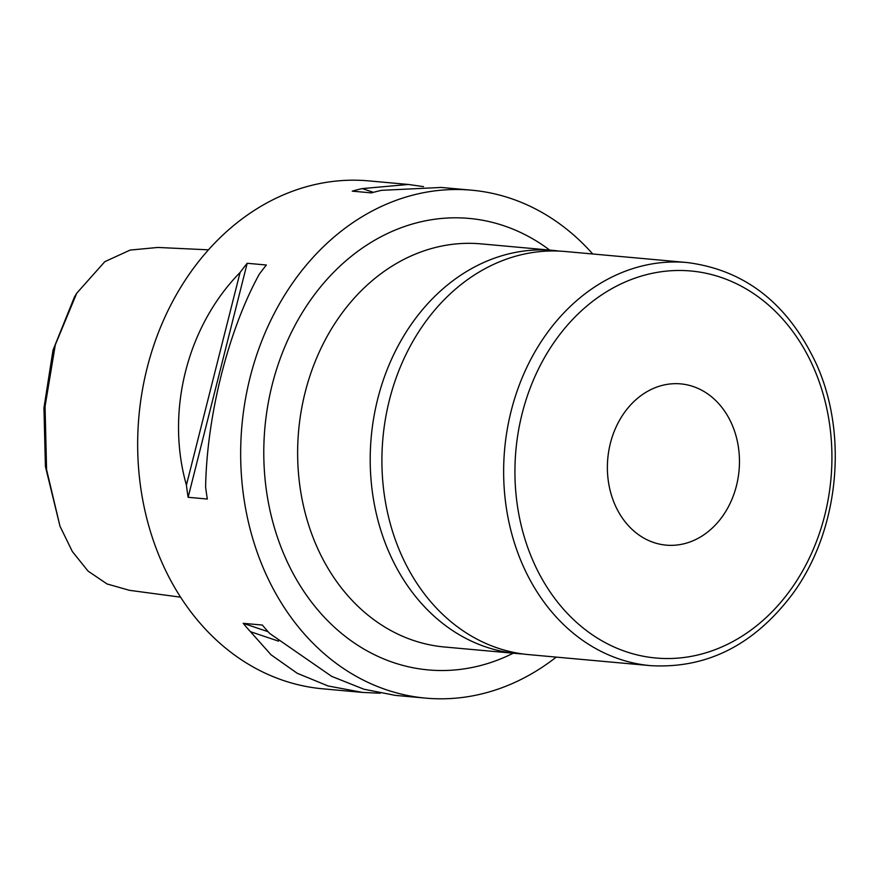 <?xml version="1.0" encoding="UTF-8"?>
<svg xmlns="http://www.w3.org/2000/svg" width="879" height="879" viewBox="0 0 879 879"><rect width="100%" height="100%" fill="white"/><g stroke="black" fill="none" stroke-linecap="round" stroke-linejoin="round"><path stroke-width="1.32" d="M208.455 249.834L157.846 247.449L130.136 250.075L104.81 261.678L76.715 293.234L55.311 344.843L45.06 406.395L46.576 469.617L59.981 526.191L72.309 551.474L88.01 571.053L107.084 583.975L129.433 590.314L180.602 597.182M59.981 526.18L45.411 466.474L43.95 407.977L53.004 350.161L74.506 296.871L76.715 293.234M614.926 504.667A80.956 65.903 95.2 0 0 666.128 545.134A80.956 65.903 95.2 0 0 727.955 507.601A80.956 65.903 95.2 0 0 731.921 424.348A80.956 65.903 95.2 0 0 680.72 383.881A80.956 65.903 95.2 0 0 618.893 421.404A80.956 65.903 95.2 0 0 614.926 504.667M400.769 553.462A202.39 164.769 -84.8 0 1 410.691 345.315A202.39 164.769 -84.8 0 1 565.263 251.504L686.993 262.524A202.39 164.769 -84.8 0 0 532.421 356.336A202.39 164.769 -84.8 0 0 522.5 564.483A202.39 164.769 -84.8 0 0 650.493 665.645L528.773 654.624A202.39 164.769 -84.8 0 1 400.769 553.462M522.928 653.965A202.39 164.769 -84.8 0 1 517.061 653.558A202.39 164.769 -84.8 0 1 389.067 552.397A202.39 164.769 -84.8 0 1 398.989 344.26A202.39 164.769 -84.8 0 1 553.55 250.438A202.39 164.769 -84.8 0 1 559.396 251.097M259.261 274.248C228.43 330.196 206.906 415.481 205.609 486.823A255.009 207.609 95.2 0 0 207.323 499.03L188.128 497.294A255.009 207.609 -84.8 0 1 186.414 485.087C165.527 411.735 187.051 326.45 240.066 272.512A255.009 207.609 -84.8 0 1 247.186 263.282L266.381 265.018A255.009 207.609 95.2 0 0 259.261 274.248M592.732 253.987A255.009 207.609 95.2 0 0 471.682 190.194L441.28 187.447L381.497 190.336A255.009 207.609 95.2 0 0 371.465 192.886L352.259 191.15A255.009 207.609 -84.8 0 1 362.302 188.589L408.449 184.469L423.524 186.623M408.449 184.469L368.686 180.876A255.009 207.609 95.2 0 0 173.932 299.08A255.009 207.609 95.2 0 0 161.428 561.34A255.009 207.609 95.2 0 0 322.703 688.806L362.478 692.41L328.043 685.961L297.201 673.259L271.095 654.844L250.471 631.704A255.009 207.609 -84.8 0 1 243.186 623.321L262.381 625.057A255.009 207.609 95.2 0 0 269.666 633.44L331.702 676.38L363.917 689.213L395.297 695.377L425.7 698.124A255.009 207.609 95.2 0 0 556.231 657.107M471.682 190.194A255.009 207.609 95.2 0 0 276.929 308.408A255.009 207.609 95.2 0 0 264.425 570.658A255.009 207.609 95.2 0 0 425.7 698.124M380.222 693.234L362.478 692.41M186.414 485.087L240.066 272.512M188.128 497.294L247.186 263.282M362.302 188.589L373.421 192.336M278.566 641.154L250.471 631.704M268.095 631.704L243.186 623.321M553.55 250.438L480.989 243.868A202.39 164.769 95.2 0 0 326.417 337.69A202.39 164.769 95.2 0 0 316.495 545.826A202.39 164.769 95.2 0 0 444.499 646.999L517.061 653.558M513.215 653.218A226.672 184.535 -84.8 0 1 284.906 556.605A226.672 184.535 -84.8 0 1 324.307 282.445A226.672 184.535 -84.8 0 1 549.705 250.097M533.037 560.89A194.292 158.176 -84.8 0 1 599.852 296.113A194.292 158.176 -84.8 0 1 813.822 368.125A194.292 158.176 -84.8 0 1 746.996 632.902A194.292 158.176 -84.8 0 1 533.037 560.89M650.493 665.645C706.617 668.897 753.874 645.142 792.265 594.369C838.599 531.883 848.729 435.786 816.558 364.455C788.375 303.87 745.183 269.897 686.993 262.524"/></g></svg>
